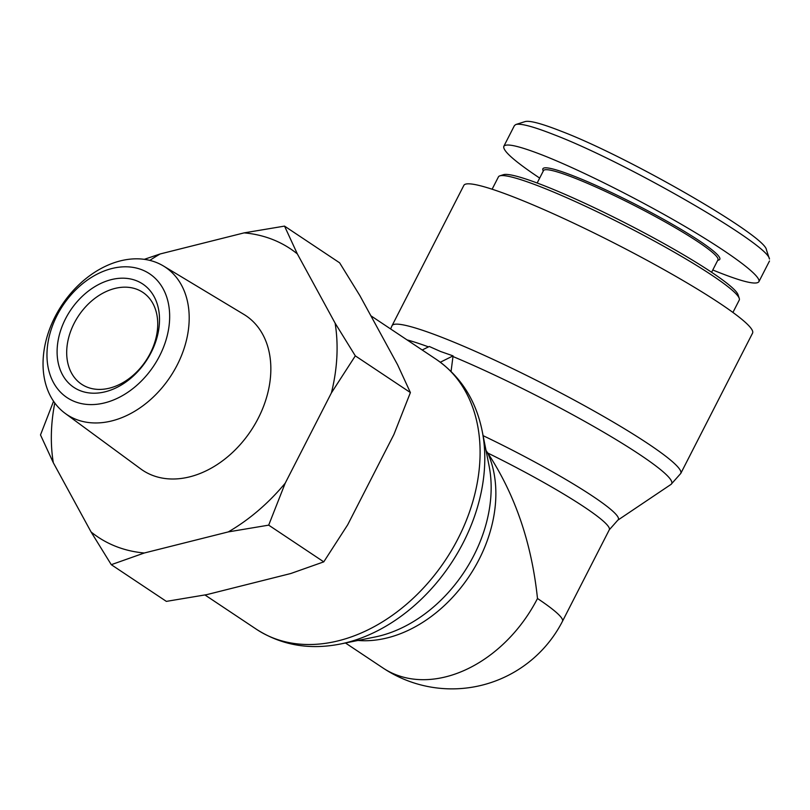 <?xml version="1.0" encoding="UTF-8"?>
<svg xmlns="http://www.w3.org/2000/svg" width="810" height="810" viewBox="0 0 810 810"><rect width="100%" height="100%" fill="white"/><g stroke="black" fill="none" stroke-linecap="round" stroke-linejoin="round"><path stroke-width="1.21" d="M422.212 350.001L429.29 346.477L440.549 351.489L453.063 355.873L451.069 371.395M453.063 355.873L440.336 362.222M486.041 450.512L487.752 453.023C515.109 494.606 531.684 543.105 537.486 598.499A124.213 13.122 27.1 0 1 562.494 621.25L609.292 529.791A124.213 13.122 27.1 0 0 487.752 453.023A124.213 91.074 -56.3 0 1 467.542 578.715A124.213 91.074 -56.3 0 1 357.949 640.457M392.04 325.701L463.857 185.369A162.162 17.132 27.1 0 1 616.015 243.992A162.162 17.132 27.1 0 1 752.571 333.113L680.764 473.445A162.162 17.132 -152.9 0 0 608.614 419.357A162.162 17.132 -152.9 0 0 457.326 343.582A162.162 17.132 -152.9 0 0 392.04 325.701L390.623 328.951M345.465 642.988L383.039 668.027A124.213 91.074 -56.3 0 0 537.486 598.499M492.115 189.216L498.444 176.863A135.25 14.286 27.1 0 1 499.81 175.861A135.25 14.286 27.1 0 1 625.35 225.747A135.25 14.286 27.1 0 1 739.257 298.384A135.25 14.286 27.1 0 1 739.246 300.085L732.918 312.437M739.257 298.384L738.042 294.718A132.486 14.003 -152.9 0 0 626.464 223.57A132.486 14.003 -152.9 0 0 503.496 174.687L499.81 175.861M561.148 131.21C541.688 123.566 529.669 120.356 525.082 121.591L515.889 124.497C520.698 123.191 533.446 126.593 554.111 134.723C626.221 162.223 769.115 244.721 769.46 259.058L766.442 249.895C766.189 236.166 628.408 156.725 561.148 131.21M537.151 182.999L543.49 170.626A97.99 10.358 27.1 0 1 575.272 178.311A97.99 10.358 27.1 0 1 670.174 224.805A97.99 10.358 27.1 0 1 717.943 259.899L711.615 272.281M717.701 260.385L718.794 260.04A99.367 10.5 -152.9 0 0 675.499 226.111A99.367 10.5 -152.9 0 0 575.12 176.57A99.367 10.5 -152.9 0 0 542.882 170.019L543.237 171.112M712.78 269.993C740.816 281.414 756.175 285.333 758.869 281.748C761.673 276.301 731.43 253.662 684.976 226.435C638.533 199.199 580.628 170.171 543.49 155.49C519.372 146.053 506.149 142.995 503.82 146.327C502.483 150.619 514.441 161.21 539.673 178.078M503.82 146.316L514.441 125.55L515.889 124.497M74.186 323.251A55.202 40.48 123.7 0 1 142.823 292.349A55.202 40.48 123.7 0 1 145.901 360.733A55.202 40.48 123.7 0 1 81.597 384.234A55.202 40.48 123.7 0 1 74.186 323.251M65.529 318.775A62.107 45.532 -56.3 0 0 105.341 391.757A62.107 45.532 -56.3 0 0 154.062 296.531A62.107 45.532 -56.3 0 0 65.529 318.775M142.013 269.831A74.398 54.543 123.7 0 1 135.847 386.167A74.398 54.543 123.7 0 1 47.071 351.064A74.398 54.543 123.7 0 1 142.013 269.831M144.302 552.997L111.284 564.681L91.074 531.957A173.289 127.059 -56.3 0 0 144.302 552.997L228.278 531.907A173.289 127.059 -56.3 0 0 285.201 483.195L268.687 525.143L228.278 531.907M355.317 355.863L331.411 392.88A173.289 127.059 -56.3 0 0 335.107 323.139L355.317 355.863L410.397 392.567L397.589 364.763L359.822 295.539L339.623 262.815L284.533 226.111L297.351 253.915A173.289 127.059 -56.3 0 0 244.124 232.875L284.533 226.111M54.786 402.995A173.289 127.059 -56.3 0 0 53.318 462.733L40.5 434.929L53.561 401.254M144.302 259.332L160.147 253.965A173.289 127.059 -56.3 0 0 149.83 260.385M160.147 253.965L244.124 232.875M91.074 531.957L53.318 462.733M331.411 392.88L285.201 483.195M297.351 253.915L335.107 323.139M163.407 265.964L243.81 314.361A92.947 68.151 123.7 0 1 250.918 430.728A92.947 68.151 123.7 0 1 140.788 468.96L65.175 413.383A88.624 64.982 -56.3 0 0 170.191 376.923A88.624 64.982 -56.3 0 0 163.407 265.964A88.624 64.982 -56.3 0 0 156.259 262.44A88.624 64.982 -56.3 0 0 59.14 309.43A88.624 64.982 -56.3 0 0 65.175 413.383M111.284 564.681L166.364 601.385L206.773 594.631L290.75 573.531L323.767 561.856L347.672 524.829L393.893 434.514L410.397 392.567M323.767 561.856L268.687 525.143M436.306 359.397A162.162 118.898 123.7 0 1 445.328 560.277A162.162 118.898 123.7 0 1 256.456 629.289C281.424 645.256 309.43 650.157 340.483 644.001A158.75 116.397 -56.3 0 0 482.233 431.274C475.966 400.251 460.667 376.285 436.306 359.397L370.858 315.779M452.972 356.542A158.75 16.777 27.1 0 1 604.624 432.783A158.75 16.777 27.1 0 1 671.004 484.41L680.764 473.445M407.035 339.886A158.75 16.777 27.1 0 1 428.48 346.882M482.233 431.274L489.098 465.963A127.626 93.575 123.7 0 1 375.131 636.974L340.483 644.001M609.292 529.791L617.807 520.172A127.626 13.486 -152.9 0 0 483.104 435.658M256.456 629.289L204.96 594.965M617.807 520.172L671.004 484.41M383.039 668.027A124.213 124.213 0 0 0 562.494 621.25M758.869 281.748L769.5 260.982"/></g></svg>
